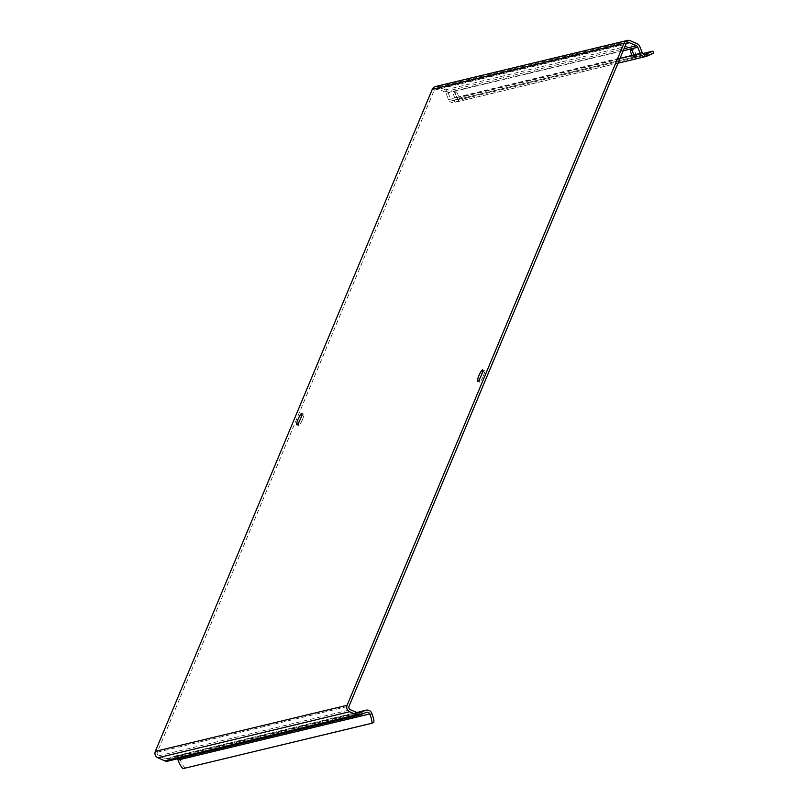 <?xml version="1.0" encoding="UTF-8"?>
<svg xmlns="http://www.w3.org/2000/svg" width="809" height="809" viewBox="0 0 809 809"><rect width="100%" height="100%" fill="white"/><g stroke="black" fill="none" stroke-linecap="round" stroke-linejoin="round"><path stroke-width="0.61" stroke-dasharray="4.04 3.03" d="M455.275 102.136L465.377 98.374L464.568 96.342L454.476 100.104L455.275 102.136L454.779 102.338A4.915 4.814 -103.5 0 1 448.51 99.558L446.052 93.328A2.73 2.67 76.5 0 0 444.616 91.822L437.75 88.778A2.73 2.67 76.5 0 0 434.241 90.193L157.31 752.208A2.73 2.67 76.5 0 0 158.726 755.798L165.592 758.842A2.73 2.67 76.5 0 0 167.645 758.882L173.723 756.435A4.915 4.814 -103.5 0 1 180.002 759.216L180.205 759.722L178.213 760.521M184.23 756.668L182.743 756.496L181.944 754.463L185.069 754.666L180.124 754.898L180.923 756.931L175.927 759.085L183.046 756.395L358.468 714.266L353.068 716.541L366.629 712.304M185.069 754.666L184.371 754.837M361.36 714.125L359.874 713.953L359.075 711.92L362.199 712.122L358.893 711.991M362.199 712.122L361.502 712.294M174.38 756.223L180.832 754.676L175.128 757.052L182.541 754.271L356.597 712.466M183.532 756.84L174.896 758.357A2.73 2.67 -103.5 0 1 177.171 758.872M167.787 761.127A4.915 4.814 76.5 0 0 168.444 760.915L174.532 758.468A2.73 2.67 -103.5 0 1 174.896 758.357M360.662 714.296L358.053 714.387L357.254 712.355M356.779 712.547L352.158 714.519L357.143 712.709M483.297 376.165A6.28 1.042 -66.1 0 0 484.581 370.724A6.28 1.042 -66.1 0 0 480.779 376.772A6.28 1.042 -66.1 0 0 479.494 382.212A6.28 1.042 -66.1 0 0 483.297 376.165M302.515 419.578A6.28 1.042 -66.1 0 0 303.8 414.137A6.28 1.042 -66.1 0 0 299.997 420.184A6.28 1.042 -66.1 0 0 298.703 425.625A6.28 1.042 -66.1 0 0 302.515 419.578M454.476 100.104L453.98 100.306A2.73 2.67 -103.5 0 1 450.492 98.759L448.034 92.529A4.915 4.814 76.5 0 0 445.446 89.819L438.589 86.775A4.915 4.814 76.5 0 0 435.555 86.502M465.377 98.374L653.662 53.182M464.568 96.342L642.75 53.546M459.593 98.516L458.875 100.619L454.901 98.02A4.824 0.981 68.1 0 1 453.404 91.771L455.386 90.972A4.824 0.981 68.1 0 0 456.893 97.222L448.51 99.558L456.893 97.222L459.593 98.516L458.703 96.787L634.023 54.678L636.723 55.973L635.834 54.243L642.235 52.706M458.875 100.619L456.721 97.586L458.703 96.787A4.824 0.981 68.1 0 0 455.386 90.972M633.851 55.042L635.834 54.243A4.824 0.981 68.1 0 0 632.517 48.429A4.824 0.981 68.1 0 0 634.023 54.678L633.771 54.779M453.404 91.771A4.824 0.981 68.1 0 1 456.721 97.586L620.028 58.359M183.38 768.55L373.455 722.579M185.362 767.751A9.111 1.861 68.1 0 1 180.205 759.722M180.002 759.216L371.736 713.164M173.723 756.435L180.124 754.898M181.944 754.463L356.668 712.496M174.532 758.468L180.923 756.931M182.743 756.496L358.053 714.387M359.874 713.953L366.265 712.416M157.31 752.208L349.053 706.156M434.241 90.193L625.974 44.141M438.589 86.775L630.322 40.733M437.75 88.778L626.378 43.484M652.661 51.169L653.46 53.202M646.522 56.286L454.779 102.338L453.98 100.306L644.975 54.436M446.052 93.328L623.203 50.775M448.034 92.529L639.777 46.477M444.616 91.822L624.063 48.722M445.446 89.819L637.189 43.767M158.726 755.798L350.469 709.756M165.592 758.842L357.335 712.79M168.444 760.915L360.187 714.863M167.645 758.882L358.64 713.012M352.158 714.519L352.957 716.552M175.027 757.062L175.826 759.095M484.581 370.724L482.609 369.844M303.8 414.137L301.828 413.268M298.703 425.625L296.741 424.755M479.494 382.212L477.522 381.342M627.804 42.574L436.061 88.626M636.723 55.973L636.005 58.076M618.015 63.183L454.122 102.541M645.349 54.365L453.616 100.417M630.535 49.228L632.517 48.429M167.281 758.994L359.014 712.951M361.36 714.246L362.331 712.365M184.23 756.789L185.19 754.908"/><path stroke-width="1.21" d="M177.171 758.872A2.73 2.67 -103.5 0 1 178.01 760.015L178.213 760.521A9.111 1.861 -111.9 0 0 183.38 768.55L371.473 723.377A9.111 1.861 -111.9 0 0 371.523 723.357A9.111 1.861 -111.9 0 0 369.956 714.468L371.938 713.669L371.736 713.164A4.915 4.814 76.5 0 0 365.466 710.383L359.378 712.83A2.73 2.67 -103.5 0 1 357.335 712.79L350.469 709.756A2.73 2.67 -103.5 0 1 349.053 706.156L625.974 44.141A2.73 2.67 -103.5 0 1 629.493 42.735L636.349 45.769A2.73 2.67 -103.5 0 1 637.785 47.276L640.243 53.505A4.915 4.814 76.5 0 0 646.522 56.286L647.018 56.084L646.209 54.051L652.863 51.149L642.75 53.546M358.893 711.991L357.356 712.618M178.01 760.015L369.753 713.963A2.73 2.67 76.5 0 0 366.265 712.416L360.187 714.863A4.915 4.814 -103.5 0 1 356.496 714.792L349.63 711.748A4.915 4.814 -103.5 0 1 347.081 705.286L624.012 43.271A4.915 4.814 -103.5 0 1 630.322 40.733L637.189 43.767A4.915 4.814 -103.5 0 1 639.777 46.477L642.235 52.706A2.73 2.67 76.5 0 0 645.713 54.254L646.522 56.286M481.325 375.285A6.28 1.042 -66.1 0 0 482.609 369.844A6.28 1.042 -66.1 0 0 478.807 375.892A6.28 1.042 -66.1 0 0 477.522 381.342A6.28 1.042 -66.1 0 0 481.325 375.285M300.543 418.708A6.28 1.042 -66.1 0 0 301.828 413.268A6.28 1.042 -66.1 0 0 298.025 419.315A6.28 1.042 -66.1 0 0 296.741 424.755A6.28 1.042 -66.1 0 0 300.543 418.708M627.299 40.45L435.555 86.502A4.915 4.814 76.5 0 0 432.269 89.314L155.338 751.339A4.915 4.814 76.5 0 0 157.886 757.8L164.753 760.844A4.915 4.814 76.5 0 0 167.787 761.127L359.53 715.075M652.863 51.149L653.662 53.182L647.018 56.084M646.209 54.051L644.975 54.436M634.023 54.678L632.031 55.477L636.005 58.076L633.851 55.042L642.235 52.706M620.028 58.359L632.031 55.477A4.824 0.981 68.1 0 1 630.535 49.228A4.824 0.981 68.1 0 1 633.851 55.042M357.143 712.709L359.722 711.718M371.938 713.669A9.111 1.861 68.1 0 1 373.505 722.558A9.111 1.861 68.1 0 1 373.455 722.579L371.574 723.337M369.753 713.963L369.956 714.468M432.269 89.314L624.012 43.271M155.338 751.339L347.081 705.286M626.378 43.484L629.493 42.735M623.203 50.775L637.785 47.276M624.063 48.722L636.349 45.769M157.886 757.8L349.63 711.748M164.753 760.844L356.496 714.792M358.64 713.012L359.378 712.83M359.075 711.92L365.466 710.383M356.597 712.466L357.912 712.153M645.865 56.499L618.015 63.183M359.671 711.728L366.123 710.181M371.523 723.357L373.505 722.558"/></g></svg>
